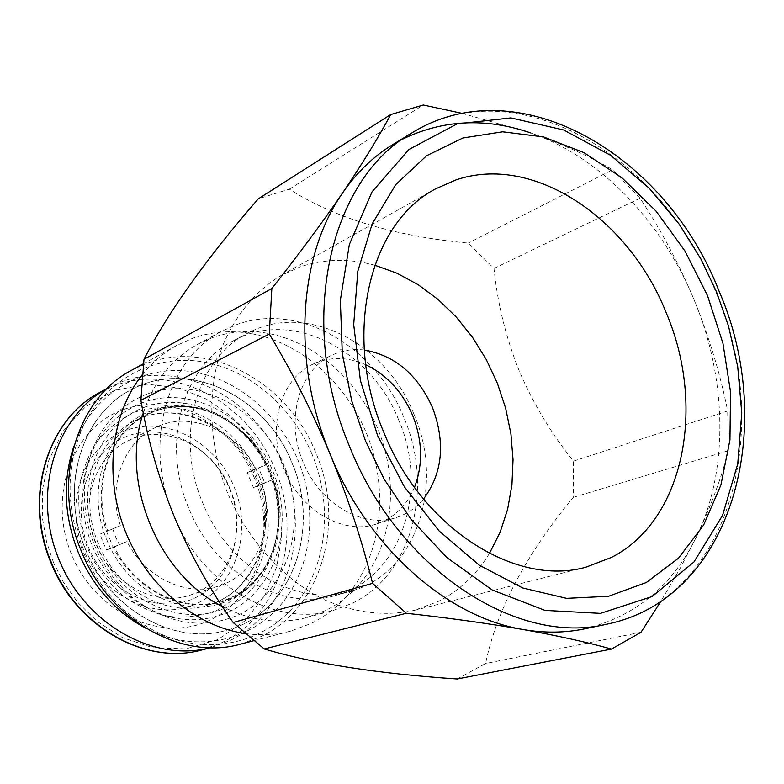 <?xml version="1.0" encoding="UTF-8"?>
<svg xmlns="http://www.w3.org/2000/svg" width="784" height="784" viewBox="0 0 784 784"><rect width="100%" height="100%" fill="white"/><g stroke="black" fill="none" stroke-linecap="round" stroke-linejoin="round"><path stroke-width="0.59" stroke-dasharray="3.92 2.94" d="M253.448 487.589L247.234 472.605L255.555 469.234C236.327 430.289 189.983 410.091 155.399 427.574C123.637 442.068 107.261 486.1 120.413 525.682L112.671 528.818L115.611 536.844L119.227 544.576L127.018 541.568C145.314 577.788 186.278 597.065 218.471 586.118C256.515 574.848 276.164 526.417 261.807 484.316L253.448 487.589L264.747 482.787L258.563 467.881L266.923 464.481L255.555 469.234M229.8 488.295C248.44 530.66 229.536 583.551 189.503 595.291C155.438 607.032 111.945 584.129 96.207 544.527C78.763 504.484 94.374 455.994 128.047 440.804C164.395 422.302 213.297 446.135 229.8 488.295M229.457 488.354C247.136 530.229 231.731 581.238 194.52 598.133C157.613 615.675 106.908 592.508 88.582 547.644C69.698 503.034 88.896 450.349 127.273 436.198C165.385 421.39 212.307 446.243 229.457 488.354M261.807 484.316L273.146 479.494C290.972 529.543 267.609 587.99 221.696 600.975C183.642 613.402 135.407 590.068 114.317 546.958L106.585 549.947L102.998 542.156L99.999 534.11L107.682 530.993C91.522 484.404 110.358 432.072 147.539 414.569C188.875 393.009 244.588 417.637 266.923 464.481M144.168 407.376C190.933 389.668 247.94 420.694 268.951 472.282C290.599 523.594 272.43 586.148 227.135 607.208C182.202 629.082 119.482 600.603 96.687 544.831C73.206 489.343 97.098 424.252 144.168 407.376M83.594 549.751C63.386 502.034 84.025 445.763 125.009 430.769C165.728 415.059 215.659 441.637 233.926 486.472C252.752 531.072 236.435 585.432 196.774 603.553C157.437 622.369 103.184 597.722 83.594 549.751M254.369 477.985C232.299 423.811 172.166 391.236 122.549 409.895C72.608 427.672 46.962 496.36 71.736 554.866C95.775 613.686 162.288 643.419 209.867 620.154C257.838 597.731 277.095 531.875 254.369 477.985M211.229 647.457L230.006 640.538C288.6 612.363 311.326 531.709 283.592 465.902C256.652 399.762 183.613 359.219 122.431 381.465L108.006 387.972M229.046 611.814C195.461 626.249 162.072 620.987 128.89 596.036C94.57 565.627 79.439 527.583 83.486 481.915C90.082 442.48 109.672 416.098 142.257 402.76C191.218 384.336 250.723 416.843 272.665 470.714C295.264 524.31 276.389 589.686 229.046 611.814M147.108 394.019C112.759 407.974 92.091 435.786 85.113 477.456C80.85 525.75 96.853 565.989 133.133 598.153C168.197 624.515 203.409 630.042 238.738 614.754C288.532 591.312 308.181 522.418 284.376 465.951C261.258 409.189 198.724 374.762 147.108 394.019M85.721 549.623C109.907 610.305 175.195 645.908 226.831 630.209C291.374 613.725 321.45 529.582 291.991 462.736C266.031 396.126 188.18 358.19 131.193 389.795C81.595 414.393 59.016 488.158 85.721 549.623M291.873 462.785C321.342 529.621 291.266 613.764 226.723 630.238C175.097 645.938 109.809 610.344 85.623 549.662C58.918 488.207 81.497 414.442 131.095 389.844C188.072 358.239 265.913 396.175 291.873 462.785M73.853 446.233L77.077 437.933C97.187 391.255 143.296 365.452 189.434 371.351C235.661 377.329 278.418 413.08 298.008 460.208C317.794 508.091 312.444 564.735 283.132 601.985C253.849 639.127 201.831 652.827 154.438 632.404L146.392 628.582M312.14 454.465C291.658 405.181 247.087 367.686 198.813 361.267C150.646 354.927 102.4 381.749 81.34 430.651C65.846 468.852 66.326 509.002 82.79 551.093C100.127 590.617 126.704 618.498 162.543 634.766C212.19 656.159 266.491 641.704 296.93 602.788C327.408 563.765 332.837 504.553 312.14 454.465M240.59 644.125L260.729 636.696C322.244 607.943 345.744 521.791 315.864 452.936C288.306 383.102 210.847 339.237 147.216 363.198L131.634 370.234M244.922 633.492C260.66 635.716 275.86 634.922 290.501 631.13L311.101 623.496C324.537 616.851 336.287 607.825 346.352 596.428C381.72 556.003 389.305 490.745 367.216 435.13C345.068 379.544 294.725 337.326 241.256 332.249C224.557 330.74 208.397 332.73 192.795 338.218L176.831 345.391C163.582 352.692 151.998 362.551 142.08 374.987M222.372 606.502C250.978 621.036 279.133 624.711 306.828 617.527L325.37 610.599C338.149 604.307 349.321 595.742 358.896 584.884C392.539 546.399 399.713 483.934 378.535 430.632C357.308 377.349 309.19 336.875 258.299 332.024C242.403 330.574 227.046 332.475 212.229 337.718L198.038 344.068C172.127 358.366 153.889 381.318 143.305 412.923M174.93 518.253C203.958 587.118 276.507 627.278 333.082 610.481L351.82 603.464C412.237 574.976 434.326 487.942 403.995 417.823C375.938 346.753 298.949 301.291 236.307 324.743L221.95 331.142C168.374 358.19 143.521 439.51 171.618 510.168M398.723 420.146C371.332 349.958 291.766 308.661 233.818 340.53C183.074 365.354 160.563 443.136 188.964 508.708C214.757 573.418 282.652 611.814 335.258 595.517C400.702 578.553 429.661 490.647 398.723 420.146M413.893 414.079C386.189 343.088 306.034 301.144 247.724 333.21C196.657 358.17 174.097 436.806 202.85 503.22C228.967 568.753 297.459 607.698 350.399 591.283C416.245 574.211 445.165 485.394 413.893 414.079M457.15 678.993L485.6 663.509C496.595 610.207 525.809 554.837 573.231 497.379L573.525 461.119C551.426 433.915 533.287 403.78 519.126 370.695C505.905 337.581 497.517 303.486 493.979 268.422L468.224 243.089C394.43 236.18 334.788 218.197 289.306 189.16L258.338 198.793M493.979 268.422L640.067 198.234C661.069 230.124 679.169 264.208 694.379 300.488C662.353 222.117 600.397 156.839 530.758 132.947C562.687 144.207 589.96 156.486 612.588 169.795L468.224 243.089M402.114 139.385L392.382 144.864M489.422 553.465C476.584 574.476 459.679 590.401 438.736 601.25L414.344 610.364C384.562 616.675 353.966 612.882 322.557 598.976C281.897 578.092 246.686 538.784 226.752 491.009C208.426 442.597 207.015 389.854 222.215 346.734C235.484 315.06 255.114 291.285 281.093 275.409L300.301 266.815C324.38 258.808 349.194 258.269 374.742 265.188M364.246 350.027C352.927 348.704 342.255 350.379 332.23 355.044C299.214 369.48 284.817 419.803 303.202 462.266C319.862 504.22 363.698 529.2 396.802 517.371C407.298 513.873 416.196 507.758 423.517 499.026M414.481 487.325C406.759 505.611 394.244 517.783 376.937 523.839C344.078 535.58 300.703 511.06 284.298 469.763C266.188 427.966 280.574 378.319 313.345 363.982C330.084 356.495 347.537 356.749 365.707 364.736M247.234 472.605L258.563 467.881M273.146 479.494L264.747 482.787M114.317 546.958L127.018 541.568M120.413 525.682L107.682 530.993M109.995 539.402C118.933 567.675 164.356 617.763 221.862 601.808C252.977 589.205 271.548 567.734 277.575 537.403C281.25 509.933 279.026 488.001 270.921 471.615C265.129 454.622 251.566 437.854 230.241 421.312C205.477 404.319 177.762 401.829 147.088 413.854C92.973 442.48 95.795 512.863 109.995 539.402M106.585 549.947L119.227 544.576M99.999 534.11L112.671 528.818M259.141 476.202C265.345 490.431 268.383 508.385 268.246 530.043C266.756 545.017 262.317 560.05 254.927 575.142C245.451 589.597 232.926 601.25 217.364 610.099C200.547 616.381 183.397 618.36 165.924 616.048C149.274 611.5 134.652 604.474 122.069 594.968C105.321 579.405 93.874 563.872 87.739 548.369C81.075 533.091 78.116 513.981 78.861 491.039C80.958 475.32 86.25 459.885 94.727 444.734C105.37 430.563 118.835 419.646 135.103 411.982C152.302 407.043 169.354 406.259 186.249 409.62C202.115 414.952 215.865 422.341 227.497 431.798C242.903 446.939 253.448 461.747 259.141 476.202M53.498 562.54L46.579 541.95L42.326 517.548L42.444 489.814L48.814 460.179L63.004 431.327L85.329 406.906L114.464 390.432L147.01 384.189L178.948 387.933L207.348 399.487L230.565 415.922L248.322 434.561L261.18 453.446L270.019 471.4L276.468 490.333L280.77 512.805L281.446 538.608L276.732 566.763L264.943 595.183L245.176 620.644L217.932 639.568L185.877 648.868L152.968 647.741L122.637 637.686L97.216 621.487L77.508 602.122L63.23 581.953L53.498 562.54M573.231 497.379L728.307 450.722C721.858 476.633 711.392 505.023 696.898 535.893C728.983 469.057 726.817 378.682 694.379 300.488C709.118 336.944 720.222 373.782 727.689 410.992L573.525 461.119M728.307 450.722L727.689 410.992M584.893 628.797C635.599 616.498 672.937 585.53 696.898 535.893L680.238 568.204L660.843 601.357M640.989 632.286L485.6 663.509M289.306 189.16L423.301 105.007M462.256 113.396L530.758 132.947M640.067 198.234L612.588 169.795M98.49 543.939C77.802 496.399 95.903 439.04 135.23 420.714C178.585 397.978 237.258 426.653 257.005 477.182C279.349 527.946 256.731 591.45 208.524 604.964C168.344 618.253 117.179 590.92 98.49 543.939M221.862 601.808C269.588 588.666 292.599 524.349 269.686 472.095C290.697 520.419 273.224 580.562 230.153 599.682C188.091 620.879 127.988 593.429 107.134 540.558C84.358 488.501 107.134 426.006 151.714 410.718C195.53 393.245 250.341 423.056 269.676 472.095C249.302 420.136 189.855 391.187 147.088 413.854M100.352 392.147L114.719 385.659C175.273 362.58 249.067 403.456 275.047 469.322C303.271 534.247 280.251 615.656 221.5 642.802L202.801 649.691M606.777 624.182C730.1 599.456 775.219 428.182 715.733 291.932C663.019 156.104 515.852 67.855 411.453 133.182M189.503 595.291L218.471 586.118M221.696 600.975L208.524 604.964C255.692 591.891 278.232 528.681 255.819 477.642C235.935 426.888 177.566 398.38 135.23 420.714L147.539 414.569M128.89 596.036L133.133 598.153M83.486 481.915L85.113 477.456M77.077 437.933L81.34 430.651M253.536 640.753L290.501 631.13M143.354 363.796L176.831 345.391M306.828 617.527L333.082 610.481M198.038 344.068L221.95 331.142M233.818 340.53L247.724 333.21M376.937 523.839L396.802 517.371M128.047 440.804L155.399 427.574M154.438 632.404L162.543 634.766M258.299 332.024L241.256 332.249M358.896 584.884L346.352 596.428M335.258 595.517L350.399 591.283M414.344 610.364L586.079 567.136M281.093 275.409L435.59 188.866M313.345 363.982L332.23 355.044"/><path stroke-width="1.18" d="M107.202 388.413C55.507 416.353 31.928 492.421 58.33 558.012C84.192 623.809 153.586 662.901 210.347 647.692L202.801 649.691C147.206 665.91 77.508 627.974 51.715 563.343C23.255 497.85 47.412 419.136 100.352 392.147L107.212 388.403M146.392 628.582C115.924 612.275 93.257 586.981 78.39 552.71C63.935 516.205 62.416 480.71 73.853 446.233M143.354 363.796L131.634 370.234C76.313 398.635 51.303 481.984 81.546 551.652C108.976 620.389 182.358 660.932 240.59 644.125L253.536 640.753M142.08 374.987C111.034 414.03 103.625 476.78 125.332 531.356C147.049 585.932 195.53 626.445 244.922 633.492M143.305 412.923C119.707 481.249 157.878 574.603 222.372 606.502M171.618 510.168L174.93 518.253M411.453 133.182C329.486 179.33 296.176 322.126 349.929 447.38C399.223 570.536 517.852 646.124 606.777 624.182C732.883 598.633 778.287 426.467 718.889 290.737C666.459 155.261 518.391 66.552 411.453 133.182L392.382 144.864C373.135 156.643 356.504 172.715 342.51 193.07C362.433 163.591 378.496 137.425 390.697 114.562L258.338 198.793C206.212 258.73 168.09 312.228 144.001 359.278L140.885 400.291C147.588 439.363 158.691 478.113 174.215 516.529C190.296 554.317 209.945 589.656 233.152 622.525L264.237 648.956C313.531 663.676 377.839 673.681 457.15 678.993L611.481 649.074L640.989 632.286L660.843 601.357M144.001 359.278L271.852 288.512C298.577 254.663 322.136 222.852 342.51 193.07C298.136 256.299 291.472 362.639 330.485 455.034C312.581 412.413 292.187 372.077 269.284 334.004L140.885 400.291M530.758 132.947C485.639 117.473 442.754 119.629 402.114 139.385M666.155 312.64C706.119 405.945 684.599 520.047 611.667 557.336L586.079 567.136C516.156 587.226 422.243 528.583 383.895 432.543C341.981 335.003 369.205 223.009 435.59 188.866L455.867 179.948C533.424 153.341 628.827 218.246 666.155 312.64M707.511 295.597L722.936 343.265L730.551 392.049L729.943 439.961L720.917 484.992L703.62 525.084L678.483 558.218L646.339 582.502L608.472 596.301L566.577 598.349L522.742 587.99L479.406 565.244L439.138 530.993L404.485 487.001L377.663 435.796L360.395 380.485L353.702 324.507L357.808 271.254L372.194 223.822L395.665 184.72L426.555 155.761L462.893 138.004L502.603 131.81L543.606 136.935L583.982 152.645L621.977 177.831L656.051 211.121L684.932 250.949L707.511 295.597M374.742 265.188L396.92 273.185L418.195 284.719L438.138 299.498L456.357 317.157L472.497 337.306L486.266 359.513L497.399 383.347L505.68 408.307L510.933 433.905L513.04 459.64L511.932 484.992L507.591 509.424L500.055 532.424L489.422 553.465M423.517 499.026C442.627 473.203 445.616 442.725 432.494 407.582C417.578 374.546 394.822 355.358 364.246 350.027M365.707 364.736C386.777 374.85 402.427 391.775 412.658 415.5C422.547 440.579 423.154 464.52 414.481 487.325M611.481 649.074C587.069 642.223 557.571 635.697 522.977 629.493C487.844 623.378 448.967 617.978 406.357 613.274L264.237 648.956M233.152 622.525L372.586 583.355L406.357 613.274M372.586 583.355C361.983 540.588 347.949 497.811 330.485 455.034C368.245 547.957 447.625 617.341 522.977 629.493C544.508 633.198 565.146 632.962 584.893 628.797L606.777 624.182M271.852 288.512L269.284 334.004M462.256 113.396L423.301 105.007L390.697 114.562M716.478 291.785L728.522 326.095L737.715 366.598L741.762 413.06L737.744 463.873L722.544 515.431L693.967 561.961L652.131 596.536L600.475 613.372L545.007 610.393L492.215 589.989L446.782 557.532L410.787 518.969L384.121 479.083L365.511 440.961L351.702 400.771L342.294 353.486L340.344 300.321L349.341 244.549L372.018 191.874L408.885 149.528L457.082 123.901L510.854 117.923L563.706 129.997L610.658 155.33L649.172 188.199L678.944 223.842L700.896 258.975L716.478 291.785M202.801 649.691C146.775 665.998 76.999 627.945 51.303 563.5C22.912 498.212 47.03 419.381 100.352 392.147"/></g></svg>
